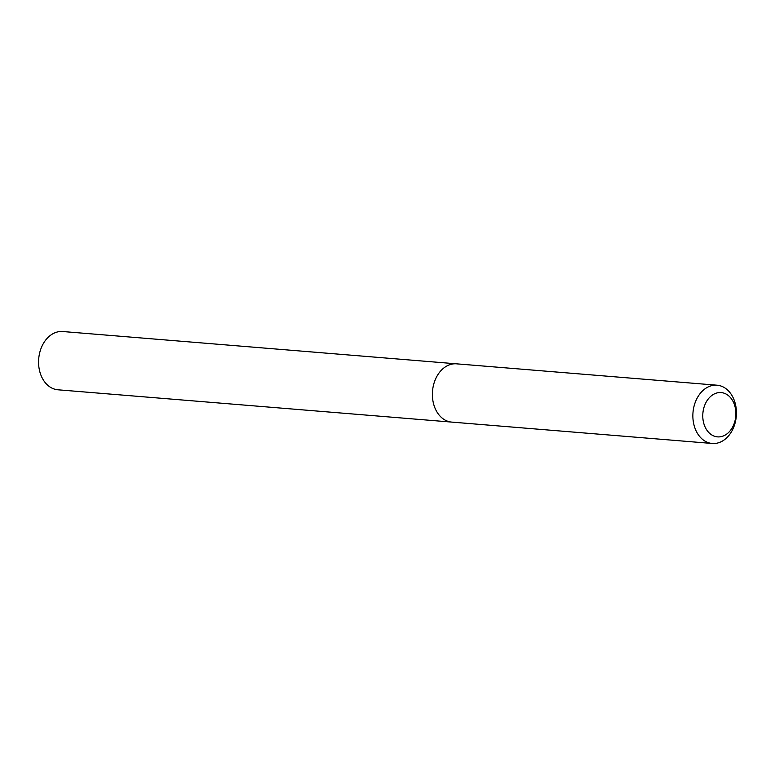 <?xml version="1.0" encoding="UTF-8"?>
<svg xmlns="http://www.w3.org/2000/svg" width="775" height="775" viewBox="0 0 775 775"><rect width="100%" height="100%" fill="white"/><g stroke="black" fill="none" stroke-linecap="round" stroke-linejoin="round"><path stroke-width="1.16" d="M721.806 392.654A22.223 16.508 -85.3 0 1 735.698 416.96A22.223 16.508 -85.3 0 1 716.856 436.8A22.223 16.508 -85.3 0 1 702.954 412.484A22.223 16.508 -85.3 0 1 721.806 392.654M717.902 385.301A29.237 21.729 -85.3 0 1 736.25 416.698A29.237 21.729 -85.3 0 1 712.254 443.474A29.237 21.729 -85.3 0 1 711.392 443.387A29.237 21.729 -85.3 0 1 693.044 411.98A29.237 21.729 -85.3 0 1 717.04 385.204A29.237 21.729 -85.3 0 1 717.902 385.301M712.254 443.474L451.777 422.104A29.237 21.729 -85.3 0 1 450.914 422.017A29.237 21.729 -85.3 0 1 432.566 390.61A29.237 21.729 -85.3 0 1 456.562 363.833A29.237 21.729 -85.3 0 1 457.424 363.93M451.777 422.104A29.237 21.729 -85.3 0 1 450.914 422.017A29.237 21.729 -85.3 0 1 432.566 390.61A29.237 21.729 -85.3 0 1 456.562 363.833L62.746 331.526A29.237 21.729 -85.3 0 0 38.75 358.302A29.237 21.729 -85.3 0 0 57.098 389.699A29.237 21.729 -85.3 0 0 57.96 389.796L451.777 422.104M717.04 385.204L456.562 363.833"/></g></svg>
